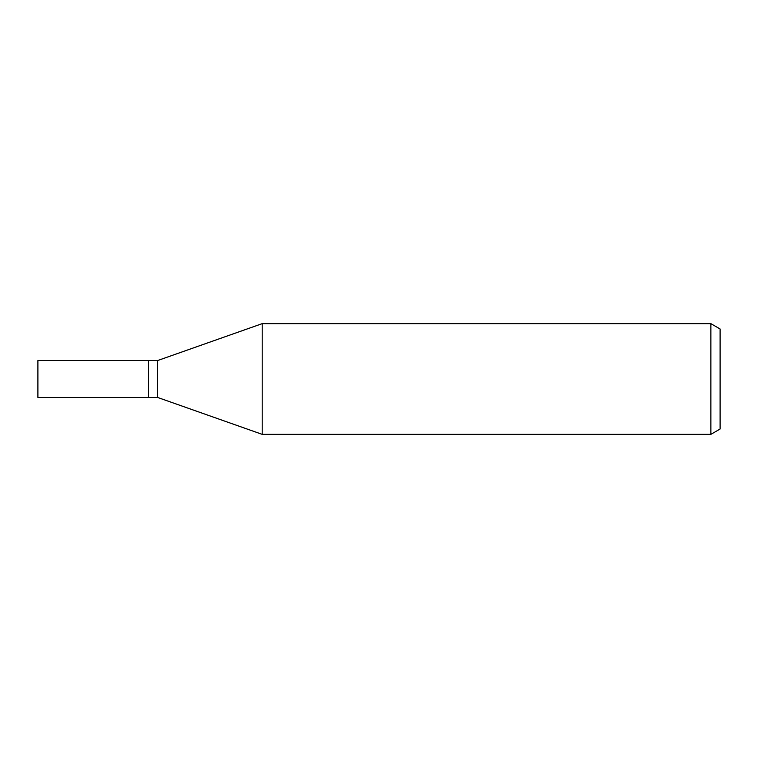 <?xml version="1.0" encoding="UTF-8"?>
<svg xmlns="http://www.w3.org/2000/svg" width="758" height="758" viewBox="0 0 758 758"><rect width="100%" height="100%" fill="white"/><g stroke="black" fill="none" stroke-linecap="round" stroke-linejoin="round"><path stroke-width="1.14" d="M157.607 397.448L148.303 397.448L148.303 360.552L157.607 360.552L262.202 323.647L710.871 323.647L720.1 328.981L720.1 429.019L710.871 434.353L262.202 434.353L157.607 397.448L157.607 360.552M262.202 434.353L262.202 323.647L262.202 434.353M710.871 434.353L710.871 323.647M148.303 397.448L37.9 397.448L37.9 360.552L148.303 360.552L148.303 397.448"/></g></svg>
